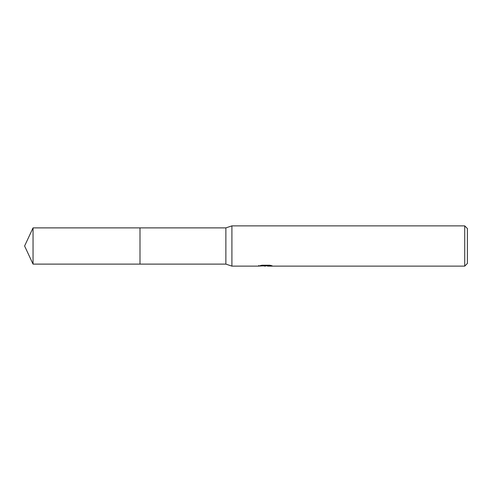 <?xml version="1.0" encoding="UTF-8"?>
<svg xmlns="http://www.w3.org/2000/svg" width="492" height="492" viewBox="0 0 492 492"><rect width="100%" height="100%" fill="white"/><g stroke="black" fill="none" stroke-linecap="round" stroke-linejoin="round"><path stroke-width="0.74" d="M258.749 265.416L258.608 266.129L231.91 266.129L225.871 264.112L139.999 264.112L139.999 227.888L225.871 227.888L231.91 225.871L464.719 225.871L467.4 228.559L467.4 263.441L464.719 266.129L267.587 266.129L267.513 265.446L268.515 265.219M225.871 264.112L225.871 227.888M231.91 266.129L231.91 225.871M267.513 265.809L263.115 265.932M265.459 266.129L264.505 266.129M464.719 266.129L464.719 225.871M258.749 266.086L266.264 265.742L259.825 265.742L261.922 265.219L269.862 265.219L272.162 265.809L267.513 266.117M266.264 265.219L266.264 265.742M33.044 264.112L33.044 227.888L139.999 227.888L139.999 264.112L33.044 264.112L24.6 246L33.044 227.888M266.264 265.459L267.513 265.459"/></g></svg>
